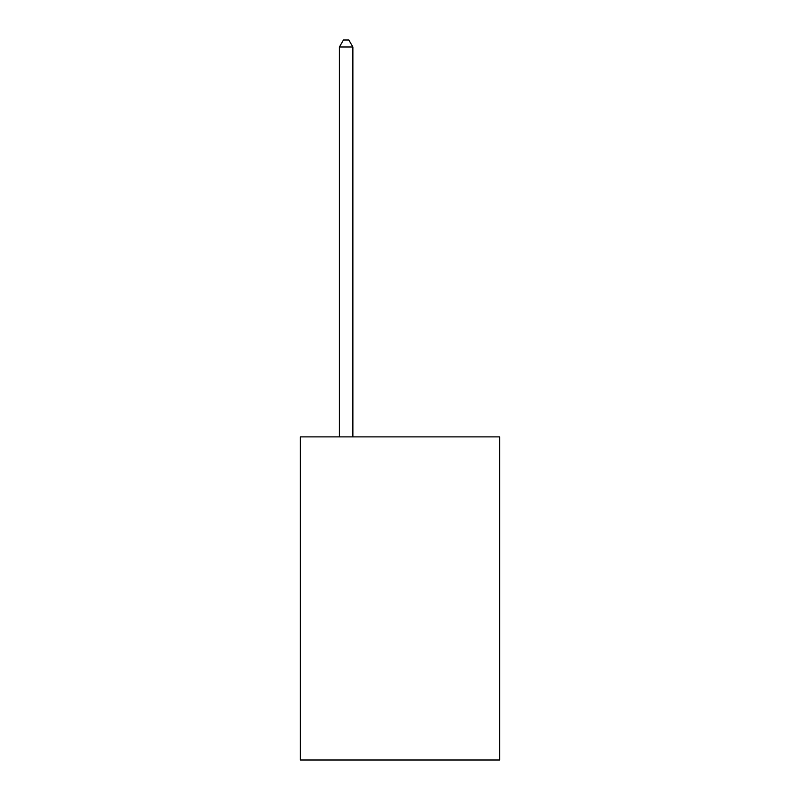 <?xml version="1.0" encoding="UTF-8"?>
<svg xmlns="http://www.w3.org/2000/svg" width="800" height="800" viewBox="0 0 800 800"><rect width="100%" height="100%" fill="white"/><g stroke="black" fill="none" stroke-linecap="round" stroke-linejoin="round"><path stroke-width="1.2" d="M499.63 436.89L499.63 760L300.37 760L300.37 436.89L499.63 436.89M352.88 436.89L352.88 47L339.42 47L339.42 436.89M339.42 47L343.46 40L348.84 40L352.88 47"/></g></svg>
